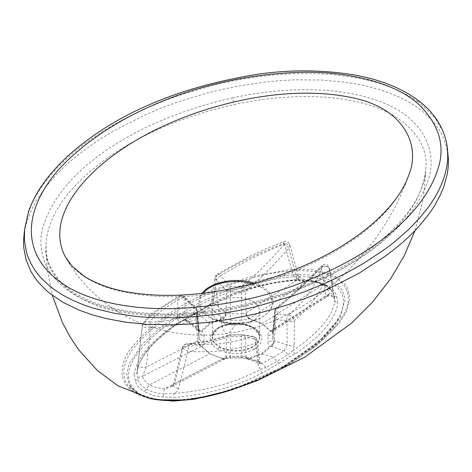 <?xml version="1.0" encoding="UTF-8"?>
<svg xmlns="http://www.w3.org/2000/svg" width="472" height="472" viewBox="0 0 472 472"><rect width="100%" height="100%" fill="white"/><g stroke="black" fill="none" stroke-linecap="round" stroke-linejoin="round"><path stroke-width="0.35" stroke-dasharray="2.36 1.77" d="M252.78 327.108A23.73 13.7 180 0 1 258.231 331.999A23.73 13.7 180 0 1 259.73 336.796A23.73 13.7 180 0 1 245.08 349.451A23.73 13.7 180 0 1 219.22 346.483A23.73 13.7 180 0 1 212.27 336.796A23.73 13.7 180 0 1 213.769 331.999A23.73 13.7 180 0 1 252.78 327.108M258.231 331.999L259.806 335.887L252.927 327.562C241.664 322.205 230.377 322.205 219.073 327.562L212.199 335.881L213.444 341.929L219.073 347.109C230.33 352.466 241.617 352.466 252.927 347.109L258.556 341.958L259.806 335.922C258.644 332.359 256.479 329.804 253.316 328.235C246.72 324.766 239.298 323.491 231.038 324.411C225.356 325.261 221.238 326.536 218.683 328.235C214.046 331.627 211.881 334.182 212.193 335.893L213.769 331.999M252.667 336.353A4.885 3.829 -86.5 0 1 255.777 338.961L258.627 361.393A4.891 2.791 172.8 0 1 260.031 363.068L257.181 340.619C256.674 338.099 255.151 336.678 252.62 336.353A4.885 3.829 -86.5 0 0 251.44 336.518C232.206 343.268 210.89 345.799 187.49 344.123A4.885 1.528 95.3 0 1 187.915 351.357L178.676 388.344C177.879 390.645 176.262 392.385 173.82 393.577C206.907 390.621 235.758 382.58 260.367 369.452L258.284 365.558L255.405 343.132C235.144 350.2 212.648 352.944 187.915 351.357L182.05 347.705L183.343 346.625C197.078 345.787 211.491 342.725 226.584 337.445L230.702 336.648L241.298 336.524L255.777 338.961L257.181 340.619L255.405 343.132A4.885 2.808 71.4 0 0 251.44 336.518L241.693 334.908L230.159 335.108C215.226 340.282 201.001 343.291 187.478 344.118A4.885 3.835 -93 0 0 186.54 344.017L206.848 341.209L230.371 334.837A4.885 0.584 -86.1 0 1 230.702 336.648L230.177 356.23L225.964 356.997A4.891 2.985 62.6 0 1 224.76 359.074A4.891 2.985 62.6 0 1 222.406 358.873L222.772 358.696A4.891 1.416 102.4 0 0 222.878 358.543L209.786 353.829L222.772 358.696A4.891 2.838 65 0 0 224.943 358.986A4.891 4.891 0 0 0 225.138 358.891A4.891 2.679 62.5 0 1 222.878 358.543L230.938 357.162L241.062 357.162L248.791 358.378A4.891 1.41 -102.3 0 0 249.163 358.85L262.267 363.34L273.394 357.328L277.111 361.292L265.689 367.511L262.267 363.34L259.995 363.57L258.627 361.393L246.03 356.873L241.823 356.23A4.891 0.625 84.8 0 1 241.511 358.041A4.891 0.625 84.8 0 1 241.062 357.162M249.163 358.85L262.497 353.9L261.73 353.558L246.691 358.803A4.891 4.891 0 0 0 247.458 359.092A4.891 3.068 105.9 0 0 249.163 358.85M325.007 284.687L316.771 281.436L308.015 279.984C301.148 279.394 297.218 275.984 298.534 276.722L298.611 276.946A4.891 3.121 -14 0 1 297.313 279.813L288.657 248.083L289.891 244.968L284.085 243.345L293.324 275.023C294.121 276.975 295.738 278.421 298.18 279.365C265.093 282.321 236.242 290.363 211.633 303.49L213.716 298.186L216.595 275.896L214.819 277.743L216.223 280.079L226.589 291.071L230.702 291.867L230.177 313.738L241.823 313.738L241.298 292.003L245.416 291.2L246.036 312.924L297.313 279.813C299.826 281.448 303.225 281.855 307.496 281.041A4.891 0.661 -84.9 0 1 308.015 279.984A4.891 0.661 -84.9 0 1 308.287 280.663C314.989 281.2 320.807 282.805 325.727 285.477L332.607 292.038C332.601 291.023 327.326 286.185 326.152 285.943L325.007 284.693L322.382 285.047C318.193 282.793 313.237 281.459 307.496 281.041L249.228 318.694L262.214 323.562L270.645 331.055A4.891 3.735 -33.3 0 1 270.368 331.126L262.025 323.674L322.382 285.047C326.288 287.466 328.624 290.345 329.397 293.69L327.409 296.623L325.839 296.286L321.343 266.957L326.341 265.659L329.609 268.35L329.544 269.589C322.948 289.23 311.178 306.275 294.233 320.718C291.926 321.827 289.513 321.904 286.994 320.936L287.129 344.932L273.848 340.589A4.891 3.522 -66.3 0 1 271.064 346.206L284.05 350.767L287.961 354.649L277.117 361.292L278.887 363.464L262.255 372.974C236.985 386.403 207.544 394.58 173.926 397.501L163.288 396.858C156.049 396.273 149.748 394.521 144.379 391.601L149.618 384.792C145.712 382.379 143.376 379.529 142.603 376.243L201.355 346.33L209.786 353.829L149.618 384.792C153.807 387.046 158.763 388.415 164.504 388.893L222.406 358.873M228.46 335.091A4.885 3.404 -108.5 0 0 226.584 337.445L225.964 356.997L174.687 383.553A4.891 2.407 12.3 0 0 173.36 384.78A4.891 2.407 12.3 0 0 173.36 384.786A4.891 2.407 12.3 0 0 178.676 388.344M228.483 335.079A4.885 3.404 -108.5 0 1 230.147 335.108A4.885 0.584 -86.1 0 1 230.371 334.837L243.186 334.86A4.885 3.546 -75.5 0 0 241.693 334.908A4.885 0.507 -95 0 0 241.528 334.725A4.885 0.507 -95 0 0 241.298 336.524L241.823 356.23L230.177 356.23A4.891 0.625 95.2 0 0 230.489 358.041A4.891 0.625 95.2 0 0 230.938 357.162M201.007 346.519A4.891 2.968 -117 0 1 197.833 340.754L195.951 319.762A4.885 3.322 72.9 0 0 193.845 314.146A4.885 3.912 -13.2 0 1 197.261 316.907A4.885 3.912 -13.2 0 1 197.337 317.385L195.951 319.762C180.387 324.783 165.288 327.45 150.656 327.757A4.885 3.67 89.3 0 0 149.37 322.116C163.766 321.798 178.593 319.143 193.845 314.146L194.092 307.431L183.519 297.307C167.206 305.703 155.819 313.974 149.353 322.105A4.885 4.484 -149 0 0 143.01 323.515A4.885 4.484 -149 0 0 142.963 323.603A4.885 4.484 -149 0 0 142.455 325.114L137.842 364.886A4.891 2.018 -174.4 0 0 140.756 367.068A4.891 2.018 -174.4 0 0 146.161 367.08L150.656 327.757C145.765 328.188 143.034 327.308 142.455 325.114C149.075 316.246 160.846 307.313 177.767 298.31C180.074 296.847 182.487 296.776 185.006 298.103L184.871 318.806L198.151 329.403L199.202 331.621L198.789 336.04L199.202 338.347L198.01 340.684L146.161 367.08L142.603 376.243A4.891 3.959 164 0 0 137.901 379.028C138.851 382.892 141.641 386.243 146.273 389.087C151.193 391.76 157.011 393.377 163.713 393.931A4.891 0.631 95.7 0 1 164.504 388.893L170.834 386.999L174.687 383.553L183.343 346.625A4.885 3.835 -93 0 1 186.499 344.017M243.216 334.872A4.885 3.546 -75.5 0 1 245.41 337.327L246.03 356.873A4.891 3.363 109.7 0 0 247.818 359.204A4.891 3.363 109.7 0 0 249.865 359.068M173.36 384.786L170.834 386.999L224.943 358.986A4.891 2.838 65 0 0 226.147 356.926A4.891 2.679 62.5 0 1 225.138 358.891L230.495 358.041L241.505 358.041L246.691 358.803L245.688 356.85A4.891 3.068 105.9 0 0 247.44 359.086M163.288 396.858A2.938 0.384 95.3 0 0 163.713 393.931L173.82 393.577L173.926 397.501M247.458 359.092L260.225 363.717L260.031 363.045A4.891 2.791 172.8 0 1 258.284 365.558M262.255 372.974A2.938 1.546 64.1 0 1 260.367 369.452L265.689 367.511L267.394 369.788M142.455 325.114L137.087 372.373C139.736 353.127 158.616 336.748 178.876 322.406L177.655 319.007L177.767 298.31A4.885 3.428 -119.5 0 1 179.142 296.115A4.885 3.428 -119.5 0 1 179.218 296.074L181.395 295.484L185.118 297.018A4.885 1.286 -43.3 0 1 185.006 298.103L195.939 308.765L197.325 311.142L199.202 331.621A4.891 3.947 -164.7 0 0 204.022 335.781C204.423 334.117 203.721 332.63 201.916 331.314L201.916 331.314A4.891 3.735 33.2 0 1 200.936 331.008L187.95 320.435L198.606 314.151L195.408 313.361L183.986 320.163L185.679 320.689L187.95 320.435L184.57 319.874M137.157 371.482L137.901 379.028A2.938 2.366 164.4 0 1 135.263 380.68C136.284 384.857 139.323 388.497 144.379 391.601M198.606 330.925A4.891 2.46 132.7 0 0 200.936 331.008L209.503 323.302L210.27 323.845L201.916 331.314L199.119 331.332M199.255 331.014L197.361 310.588L197.019 315.396L199.202 338.347A4.891 3.947 164.7 0 0 199.314 338.961A4.891 3.947 164.7 0 0 204.022 341.622C204.435 343.38 203.638 344.932 201.632 346.277A4.891 2.968 -122.6 0 1 198.01 340.684A4.891 3.103 -119.7 0 0 201.355 346.33A4.891 3.735 146.7 0 0 201.632 346.277L209.975 353.729M197.337 317.385L199.202 338.347M197.325 311.142A4.885 3.918 13.1 0 0 194.092 307.431A4.885 1.864 -48.6 0 1 195.727 307.366A4.885 1.864 -48.6 0 1 195.939 308.765L197.821 329.043A4.891 2.171 128.3 0 0 198.24 330.612L198.6 330.913A4.891 2.46 132.7 0 1 198.151 329.403L199.202 331.621M177.655 319.007A4.891 3.221 0.4 0 1 184.871 318.806L185.673 320.677M185.673 320.683L198.234 330.606A4.891 2.171 128.3 0 0 200.299 330.453M137.157 371.458L137.842 364.886A4.891 2.018 -174.4 0 1 137.859 364.779M176.64 323.544A2.938 1.835 -124.4 0 0 178.292 323.574A2.938 1.835 -124.4 0 0 178.876 322.406L184.039 320.37L182.157 320.577L176.64 323.544C155.925 338.176 136.668 355.086 134.16 374.538A2.938 2.395 -176.4 0 0 137.087 372.373M179.218 296.074A4.885 3.428 -119.5 0 1 183.508 297.301A4.885 1.286 -43.3 0 1 185.112 297.018L195.727 307.372L197.361 310.594M261.73 353.558L270.084 346.088C272.25 344.855 273.506 343.026 273.848 340.589L272.798 338.347L273.211 336.046L272.798 331.621L274.663 311.266A4.885 3.988 166.3 0 1 278.15 307.396A4.885 2.1 -129.1 0 0 276.415 307.361C291.991 294.911 306.924 281.088 321.22 265.883A4.885 1.257 -136.9 0 1 322.63 266.084A4.885 3.062 15.2 0 1 329.544 269.589L334.141 298.587C334.442 300.251 334.695 300.912 334.913 300.57C332.264 319.815 313.384 336.194 293.124 350.537L294.345 344.737L294.233 320.718A4.885 2.761 48.7 0 0 288.492 315.125C304.729 301.478 316.11 285.135 322.647 266.09C308.234 281.377 293.407 295.147 278.155 307.39L277.908 313.998L288.481 315.131A4.885 3.658 91.2 0 0 286.994 320.936L276.061 319.632L274.674 317.255L272.798 338.347A4.891 3.947 15.3 0 1 272.686 338.961A4.891 3.947 15.3 0 1 267.978 341.622C267.577 343.286 268.279 344.772 270.084 346.088L270.084 346.088A4.891 3.735 -146.8 0 0 271.064 346.206L262.497 353.9L273.394 357.328L284.05 350.767L287.129 344.932A4.891 2.395 -0.3 0 0 294.345 344.737M325.019 284.693C328.795 287.076 331.326 289.519 332.607 292.038L334.099 295.566A4.891 3.924 -15.7 0 0 329.397 293.69L270.645 331.055A4.891 2.802 55 0 0 273.176 331.137A4.891 2.802 55 0 0 273.99 329.303L325.839 296.286A4.891 3.51 172.6 0 1 330.943 295.142A4.891 3.51 172.6 0 1 334.147 297.932L334.147 297.932A4.891 3.51 172.6 0 1 334.141 298.587M272.745 338.63L274.987 315.349L274.627 310.7M274.663 311.266L276.049 308.889L274.167 329.167A4.891 2.655 57.5 0 1 273.341 331.025A4.891 2.655 57.5 0 1 270.993 330.825M272.745 331.014L274.627 310.712L276.409 307.366A4.885 2.1 -129.1 0 0 276.049 308.889C291.596 296.475 306.694 282.498 321.343 266.957A4.885 1.257 -136.9 0 1 321.22 265.883C321.255 265.075 324.848 263.954 325.869 264.456C327.155 264.373 328.4 265.677 329.609 268.356L334.27 298.646C334.152 297.065 329.391 294.457 327.409 296.623L273.176 331.137A4.891 4.891 0 0 1 273.005 331.25A4.891 2.968 57.4 0 0 273.99 329.303L272.798 331.621L272.745 331.061L272.58 331.598L273.005 331.25A4.891 2.968 57.4 0 1 270.368 331.126C268.361 332.471 267.565 334.023 267.978 335.781L267.978 341.622M274.981 315.349L272.798 338.347M274.639 317.479L274.751 316.777A4.885 3.982 -166.5 0 1 277.908 313.998A4.885 3.44 102.7 0 0 276.061 319.632L274.179 340.625A4.891 3.286 -71.6 0 1 271.701 346.466M272.798 331.621A4.891 3.947 -15.3 0 1 267.978 335.781M336.737 296.723A2.938 2.366 -15.6 0 1 334.099 295.566L334.913 300.57A2.938 2.395 3.6 0 0 337.84 302.859L336.737 296.723C335.716 292.546 332.677 288.905 327.621 285.802L326.17 285.943M295.36 353.858A2.938 1.835 55.6 0 1 293.124 350.537L287.961 354.649L289.843 356.826L295.36 353.858C316.075 339.221 335.332 322.317 337.84 302.859M274.987 315.343L274.751 316.777A4.885 3.982 -166.5 0 0 274.674 317.255M284.522 244.083C271.005 259.883 256.78 274.002 241.853 286.433L230.312 286.522A4.885 0.572 -94 0 1 230.702 291.867L241.298 292.003A4.885 0.507 -84.8 0 1 241.841 286.433A4.885 2.183 -130.6 0 1 245.416 291.2C260.538 278.51 274.952 264.137 288.657 248.083A4.885 1.428 -139.7 0 0 284.522 244.083M217.197 274.143L248.331 257.063L265.352 248.98L283.619 241.741L284.085 243.345C259.246 252.626 236.749 263.476 216.595 275.896A4.885 2.136 59.6 0 1 217.179 274.155A4.885 2.136 59.6 0 1 217.197 274.143A4.885 2.136 59.6 0 1 220.56 275.908A4.885 1.451 -40.5 0 0 216.223 280.079L213.373 302.351L225.97 312.788L226.589 291.071A4.885 1.976 -46.7 0 1 230.306 286.516L220.56 275.919C239.735 263.83 261.051 253.216 284.51 244.071L283.619 241.741C286.15 240.661 288.239 241.741 289.891 244.968L298.605 276.916A4.891 3.121 -14 0 0 293.324 275.023M222.135 317.845L209.733 307.856L198.606 314.151L209.503 323.302L222.837 318.364L222.135 317.845A4.891 2.254 -50.3 0 0 225.97 312.788L230.177 313.738A4.891 0.625 -95.2 0 0 230.938 320.24L223.209 319.025A4.891 1.41 77.7 0 1 222.837 318.364A4.891 2.006 -55.2 0 0 226.312 313.142C226.023 315.615 224.991 317.573 223.209 319.025L210.27 323.845M249.594 318.47A4.891 2.679 -122.9 0 1 246.036 312.924L245.853 313.054A4.891 2.679 -117.5 0 0 249.122 318.86L241.062 320.24A4.891 0.625 -84.8 0 0 241.823 313.738L245.853 313.054A4.891 2.531 -120.3 0 0 249.228 318.694A4.891 1.416 -77.6 0 1 249.122 318.86L262.025 323.674M213.716 298.186A4.891 2.832 -172.7 0 0 211.969 300.021A4.891 2.832 -172.7 0 0 213.373 302.351C213.12 304.794 211.91 306.629 209.733 307.856L206.854 307.007L194.889 313.815L193.113 313.939L182.157 320.577M308.287 280.663L298.18 279.365L298.139 280.445C281.607 281.265 266.078 284.026 251.541 288.734L230.997 295.897L211.031 304.67A2.938 1.546 -115.9 0 0 211.633 303.49L206.311 307.508L204.606 307.614L209.745 304.428C235.015 291 264.456 282.822 298.074 279.902L298.139 280.445L308.44 281.07A2.938 0.384 -84.7 0 1 308.287 280.663M298.074 279.902L308.712 280.539C315.951 281.129 322.252 282.881 327.621 285.802M209.745 304.428A2.938 1.546 -115.9 0 0 211.031 304.67L194.883 313.815M284.746 365.906A1.959 1.133 60 0 1 284.457 366.219L311.52 348.088C324.423 338.117 334.028 327.745 340.336 316.983L337.415 321.674L322.612 338.377L285.454 365.139C271.252 373.387 255.606 380.615 238.513 386.804C219.403 394.114 198.482 398.533 175.767 400.067C167.501 400.427 159.507 399.813 151.783 398.215C140.886 396.704 129.375 387.506 129.452 385.105L126.726 374.42L129.092 363.818L142.568 343.822L162.722 325.792L187.254 309.62C206.931 298.044 229.351 288.669 254.514 281.501C278.474 275.052 311.018 269.919 333.202 281.66L341.976 289.537L345.197 298.699L340.336 316.983L317.32 343.262L284.746 365.906L251.541 382.279L213.857 394.934M156.899 399.79L138.797 393.902L129.458 385.111C130.154 387.305 133.358 390.338 139.069 394.197A1.959 1.133 120 0 0 140.048 394.096C161.619 405.501 193.803 400.191 217.321 393.843C242.036 386.763 264.09 377.523 283.483 366.119C303.189 354.95 319.178 342.235 331.456 327.981C342.412 314.411 351.787 295.979 331.952 283.306C309.998 271.848 278.067 277.265 254.567 283.589C229.876 290.681 207.857 299.909 188.517 311.284C168.811 322.453 152.822 335.167 140.544 349.422C129.588 362.992 120.212 381.423 140.048 394.096M286.976 364.992C263.5 379.004 235.923 389.601 204.258 396.775C179.142 402.533 141.376 402.952 128.301 386.238C114.843 365.936 134.284 344.749 152.969 328.305C169.371 314.647 188.947 302.729 211.692 292.557C228.802 284.746 247.417 278.657 267.524 274.309C292.658 268.444 330.542 268.255 343.693 284.917C355.115 300.788 343.315 318.187 330.188 332.365C318.452 344.348 304.051 355.221 286.976 364.992M231.646 389.931L254.679 381.476L288.598 364.744L317.326 345.179L339.486 322.919L346.814 310.771L350 298.003L346.413 285.383L333.385 275.011L313.019 269.677L290.652 269.359L248.313 277.282L210.665 291.088C177.791 305.591 152.155 323.58 133.759 345.073C118.726 361.735 112.855 390.078 150.061 398.598M284.575 294.788C238.165 311.018 181.62 321.273 127.741 313.178C75.644 306.239 43.164 275.489 45.955 245.847L45.955 245.812C46.905 214.459 71.018 184.906 103.456 160.917C138.243 135.269 181.82 116.478 234.183 104.548C274.338 95.952 320.972 92.701 361.623 102.961C403.743 113.05 426.894 139.588 426.045 165.141C423.974 218.831 363.11 265.901 286.722 294.021L284.575 294.788M232.478 97.887C279.099 87.751 335.498 85.084 379.358 101.309C423.891 117.498 437.615 151.028 428.417 179.378C409.649 237.115 333.385 285.495 239.097 306.735C192.771 316.753 136.361 319.456 92.53 303.183C48.138 287.029 34.391 253.446 43.56 225.238C62.145 167.483 139.034 118.932 232.478 97.887L234.189 104.554M23.919 236.242L24.314 233.015C24.32 231.675 26.479 222.442 27.063 221.167L31.677 209.491L36.273 200.842L45.701 187.018L54.728 176.386L62.304 168.651L73.414 158.675L85.668 149.058L98.967 139.854L113.132 131.181L143.995 115.398L160.722 108.312L178.162 101.852L205.491 93.48L219.657 89.928L236.643 86.358L264.273 82.134L279.554 80.659L294.894 79.821L320.948 79.986L341.522 81.715L356.537 84.01L366.396 86.075L380.467 89.916L393.624 94.683C398.132 96.648 400.392 97.391 409.448 102.453C419.189 108.123 427.154 114.619 433.349 121.935L435.514 124.614C436.724 125.782 442.122 134.532 442.488 135.877L446.341 146.167L448.111 155.854M24.556 229.681L27.093 216.589L31.447 204.783C34.261 198.37 38.309 191.484 43.589 184.121L52.622 172.876L60.817 164.197L71.136 154.639C86.936 141.452 86.305 142.774 87.108 141.954L102.601 131.434L114.873 124.065L127.717 117.097L145.872 108.383L166.498 99.869L179.832 95.067L216.642 84.4L235.906 80.24L255.446 77.001L276.031 74.664L296.204 73.496L316.057 73.514L332.022 74.452L355.327 77.526L368.325 80.287C380.214 83.349 381.636 84.146 383.069 84.541L393.093 88.276L402.291 92.459C408.546 95.297 419.584 102.878 417.632 101.651C413.319 95.822 444.128 127.051 435.951 119.487C442.577 132.278 444.087 128.03 447.45 149.128M203.285 293.189C196.936 302.151 199.326 310.192 210.453 317.302L215.315 319.656C221.392 322.081 228.147 323.326 235.599 323.397C243.351 323.403 250.425 322.14 256.815 319.603C279.288 311.384 276.191 290.085 251.983 283.814M219.22 320.972A23.73 13.7 0 0 0 222.424 322.523A23.73 13.7 0 0 0 249.576 322.523A23.73 13.7 0 0 0 259.73 311.284A23.73 13.7 0 0 0 236 297.584A23.73 13.7 0 0 0 212.27 311.284A23.73 13.7 0 0 0 219.22 320.972M408.663 175.383C400.232 199.402 388.35 221.569 373.022 241.882L356.413 261.812C337.958 281.943 316.777 298.564 292.87 311.679C271.63 323.184 249.729 330.483 227.168 333.568C200.942 337.126 175.342 334.831 150.356 326.689C140.196 323.296 130.502 318.93 121.28 313.603C97.362 299.873 78.617 280.787 65.047 256.331C73.602 272.208 91.22 283.707 117.894 290.829C150.509 297.974 183.378 298.664 216.506 292.905C239.457 289.194 261.087 283.648 281.395 276.267C343.433 253.499 392.787 217.887 408.663 175.395M216.506 292.905C222.135 333.433 224.536 343.657 235.575 323.532C225.457 323.456 216.772 321.385 209.503 317.314C198.411 310.222 195.91 302.227 202.004 293.336M254.367 283.176C269.188 288.61 275.223 296.316 272.474 306.298C267.158 317.013 254.856 322.759 235.575 323.532M254.296 349.262C242.089 355.056 229.893 355.056 217.704 349.262C207.674 342.218 207.674 335.173 217.704 328.14C229.893 322.346 242.089 322.346 254.296 328.14C264.326 335.185 264.326 342.229 254.296 349.262A1.959 1.133 60 0 1 252.927 347.109M204.022 341.622L204.022 335.781M134.16 374.538L135.263 380.68M137.122 371.883C139.505 354.702 158.067 337.669 178.298 323.568L184.039 320.37M278.887 363.464L289.843 356.826M241.062 320.24L230.938 320.24M193.113 313.939L204.606 307.614M308.712 280.539A2.938 0.384 -84.7 0 1 308.44 281.07L318.37 282.805L326.158 285.949M205.957 307.815L206.311 307.508M232.501 389.66L284.463 366.213A1.959 1.133 60 0 1 283.483 366.119M333.202 281.66A1.959 1.133 -60 0 1 331.952 283.306M138.797 393.902A1.959 1.133 120 0 0 139.075 394.197L149.884 398.557M217.704 349.262A1.959 1.133 120 0 0 219.073 347.109M186.54 344.017C184.735 343.988 183.236 345.221 182.05 347.705L173.36 384.78M243.192 334.866L252.632 336.353M197.373 317.615L199.255 338.63M198.6 330.913A4.891 4.891 0 0 0 199.107 331.326M184.564 319.874L206.854 307.007C208.435 306.694 211.94 302.045 211.975 300.015L214.819 277.743L215.521 275.778L217.179 274.155M183.732 320.653L194.582 314.087M143.01 323.515C146.35 318.535 151.152 313.909 157.418 309.638L179.142 296.115M142.355 325.397L142.963 323.603M415.094 230.454L423.472 198.275L425.709 171.955C424.411 182.452 420.617 192.8 414.327 203.013C400.114 225.457 378.337 245.458 348.997 263.01C308.894 287.625 260.367 303.85 203.414 311.685C162.427 316.659 115.321 313.945 82.989 297.696C73.013 292.652 65.083 286.828 59.183 280.215L51.649 269.559C47.631 261.818 45.731 253.901 45.949 245.812M45.955 245.847L47.17 269.282L52.309 295.325M249.576 322.523L256.827 319.597L247.222 322.352L233.428 323.338L220.359 321.355L215.332 319.662L222.424 322.523M259.73 336.796L259.73 311.284M212.27 336.796L212.27 311.284"/><path stroke-width="0.71" d="M213.857 394.934L185.938 400.049L156.899 399.79M150.061 398.598C177.844 404.067 207.361 397.442 231.646 389.931L210.359 395.76C199.243 398.386 187.72 399.985 175.79 400.557L157.04 399.808L150.055 398.598M448.111 155.854C448.258 159.548 448.742 157.978 448.058 168.539L447.185 174.475L443.951 186.298L440.335 195.013L435.786 203.585C433.921 206.636 433.29 207.94 428.369 214.772L419.573 225.598L414.752 230.814C406.05 239.505 408.085 237.599 398.492 245.936L386.32 255.488L358.862 273.353L328.064 289.106L311.52 296.127L289.684 304.086C285.342 305.856 257.553 313.709 252.49 314.564L228.159 319.467L208.081 322.358L187.573 324.211L172.097 324.842L146.231 324.276L125.77 322.199L105.976 318.547L91.887 314.724L78.7 309.98L62.835 302.239L49.324 292.994L46.427 290.534L38.739 282.698L34.527 277.241L30.993 271.53L26.096 259.889L23.824 247.995C23.641 244.738 23.346 243.582 23.919 236.242M447.462 149.264C448.14 163.111 447.19 160.804 447.303 162.864C446.164 171.631 444.069 177.596 443.007 180.44L440.582 186.387C437.863 192.623 433.88 199.438 428.635 206.813L419.555 218.158L408.15 229.994L393.618 242.626L384.715 249.405L362.909 263.789L344.359 274.09L326.217 282.811L305.832 291.242L292.109 296.192L254.55 307.036L235.28 311.154L216.005 314.311L195.402 316.612L175.224 317.739L155.412 317.685C134.78 316.706 136.508 316.287 134.797 316.269L114.023 313.202L95.02 308.605C83.178 305.107 72.611 300.682 63.325 295.342C52.964 289.124 51.843 287.542 50.297 286.486L48.769 285.236C34.987 272.409 39.972 275.972 38.48 274.881C34.639 270.049 33.146 267.612 31.04 263.7C25.63 252.142 27.193 253.676 26.55 252.532L24.432 240.797L24.556 229.687L28.462 211.898C31.447 203.231 35.648 194.853 41.07 186.764C51.365 171.554 64.806 157.506 81.396 144.627C126.549 109.25 185.307 85.798 257.671 74.269C289.773 69.579 321.733 69.762 353.552 74.818C378.951 79.207 400.167 87.485 417.207 99.663C424.894 105.333 431.137 111.604 435.939 118.472C442.665 128.272 446.506 138.532 447.462 149.235L448.111 155.878M288.516 287.525C362.219 261.984 420.605 219.946 437.361 170.734C445.887 146.987 439.574 124.75 418.41 104.029C392.81 80.977 342.578 70.523 296.434 72.428C202.748 76.246 119.912 112.242 71.178 157.011C29.736 194.417 8.75 251.511 68.328 287.306C95.963 303.455 137.045 309.833 175.442 308.499C215.834 306.765 253.529 299.773 288.516 287.525M284.463 275.099L284.822 274.969L284.463 275.099M251.983 283.814C234.814 278.515 211.238 282.763 203.285 293.189M65.042 256.32L71.856 265.901L83.892 276.02C94.211 282.687 106.837 287.631 121.776 290.864C175.92 301.956 235.864 291.059 282.628 274.238C305.148 266.043 325.391 256.325 343.368 245.098C365.924 231.097 383.571 215.503 396.309 198.328C401.802 190.8 405.92 183.16 408.663 175.395L408.669 175.383C420.711 146.68 405.542 109.286 354.1 98.105C299.395 86.04 238.106 97.769 190.871 114.755C151.648 129.175 119.723 147.718 95.096 170.374C68.216 195.62 50.368 227.056 65.042 256.32L65.083 256.396M202.004 293.336C210.146 282.061 236.1 276.857 254.367 283.176M149.884 398.557L172.988 401.111L194.145 399.253L232.501 389.66M230.619 390.255L257.458 380.579L304.711 357.221L351.599 323.125L372.361 302.281L390.621 278.781L404.185 255.83L415.094 230.454M52.309 295.325L62.446 322.624L70.287 337.279L78.924 350.124L97.48 370.591L117.953 385.783L150.108 398.61M23.907 236.33L24.556 229.681"/></g></svg>
